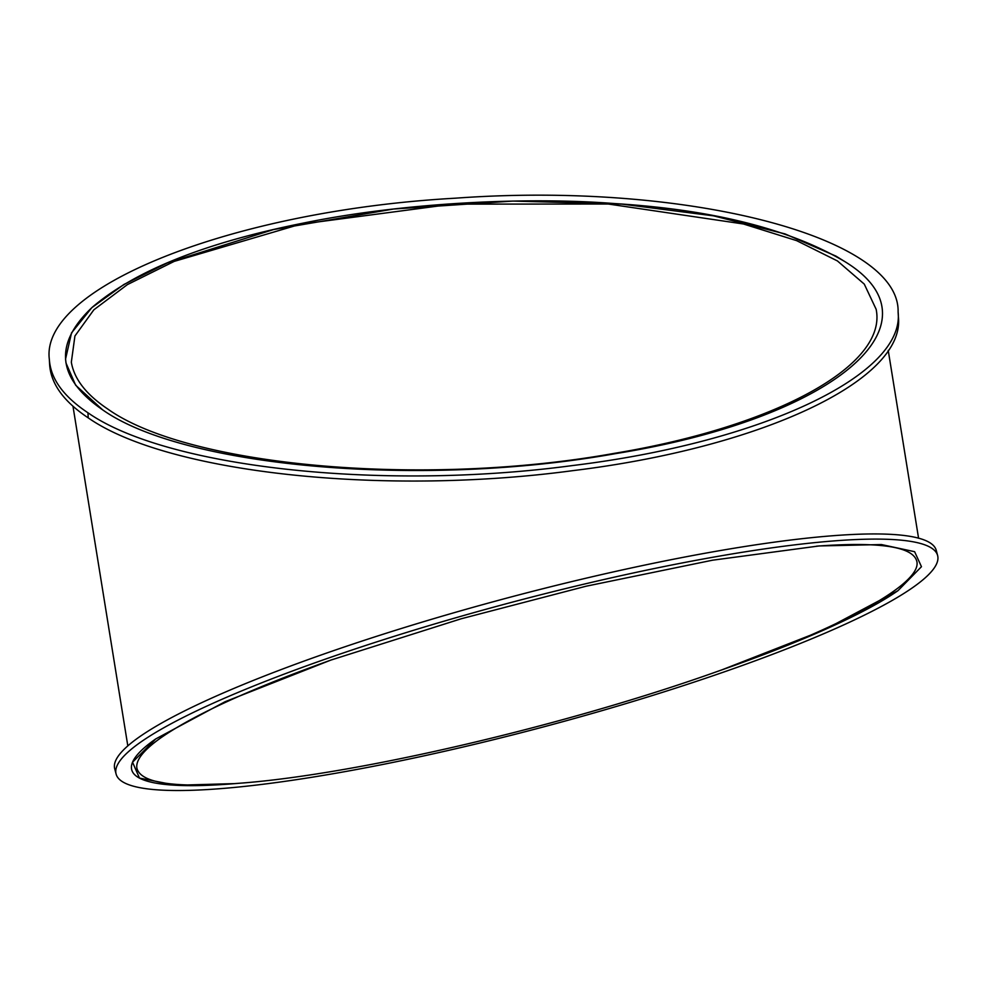 <?xml version="1.0" encoding="UTF-8"?>
<svg xmlns="http://www.w3.org/2000/svg" width="987" height="987" viewBox="0 0 987 987"><rect width="100%" height="100%" fill="white"/><g stroke="black" fill="none" stroke-linecap="round" stroke-linejoin="round"><path stroke-width="1.48" d="M722.903 669.507A408.852 61.848 165.1 0 0 897.96 590.682L921.463 566.698L914.616 551.696L881.44 544.553L819.148 545.947L712.491 560.209L586.093 586.216L461.225 618.763L330.731 660.13L224.987 701.769L155.761 738.918A408.852 61.848 165.1 0 0 131.542 768.898A408.852 61.848 165.1 0 0 131.727 769.811A408.852 61.848 165.1 0 0 235.597 783.567M937.65 555.619L936.281 550.462A425.039 64.291 165.1 0 0 589.498 577.383A425.039 64.291 165.1 0 0 139.698 736.697A425.039 64.291 165.1 0 0 114.714 768.811L116.084 773.968A425.039 64.291 165.1 0 0 543.381 726.938A425.039 64.291 165.1 0 0 937.65 555.619A425.039 64.291 165.1 0 0 590.868 582.54A425.039 64.291 165.1 0 0 141.067 741.854A425.039 64.291 165.1 0 0 116.084 773.968M155.761 738.918L132.542 762.223L139.488 778.089L176.044 785.27L235.288 783.592M721.744 669.914L824.392 629.78L897.96 590.682M102.636 409.839L75.654 385.214L66.006 363.043L65.549 359.071L71.533 332.878L91.84 307.648L123.906 284.478L167.272 262.949L273.596 229.539L393.529 209.022L512.944 201.077L621.699 204.087L713.441 215.832L785.072 233.931L835.977 256.126L844.823 261.592C946.484 323.699 833.151 418.685 615.765 453.588C423.275 488.183 184.655 467.838 102.636 409.839C56.938 378.255 53.434 344.105 92.124 307.389C134.997 270.66 205.456 242.555 303.49 223.062C402.659 202.582 527.046 196.758 613.926 203.519C712.528 209.589 789.501 228.947 844.823 261.592M49.35 359.441L49.634 364.536C50.843 383.77 63.711 401.536 88.225 417.871C167.05 472.909 382.092 496.313 572.879 470.639C762.211 447.543 905.449 379.933 898.392 317.037L898.108 311.941C899.996 236.522 685.558 181.423 455.389 198.19C232.438 210.675 39.776 287.192 49.35 359.441C50.559 378.675 63.427 396.441 87.942 412.776C166.766 467.813 381.809 491.218 572.596 465.543C761.927 442.447 905.165 374.838 898.108 311.941M332.668 659.452C251.414 688.507 194.081 714.662 160.671 737.943C143.608 750.108 135.675 760.138 136.86 768.046C140.462 783.172 174.822 788.231 239.964 783.209C357.208 774.437 567.155 725.211 719.067 670.852C842.775 627.337 921.907 583.588 916.874 561.541C913.357 546.65 879.923 541.518 816.57 546.169M107.534 408.865C86.19 394.504 74.124 378.946 71.335 362.18L74.926 335.999L93.839 309.819L127.36 284.626L174.193 261.395L300.221 224.271L452.675 204.124L608.3 204.025L743.396 223.975L796.608 240.631L837.42 260.938L864.279 284.108L876.135 309.276C887.769 365.19 776.066 426.631 614.025 453.403C423.941 487.516 188.48 466.789 107.534 408.865M87.942 412.776L88.225 417.871M72.976 406.237L127.816 745.888M888.226 350.36L918.576 538.248M234.672 783.641L239.964 783.209M722.99 669.47L719.067 670.852"/></g></svg>
